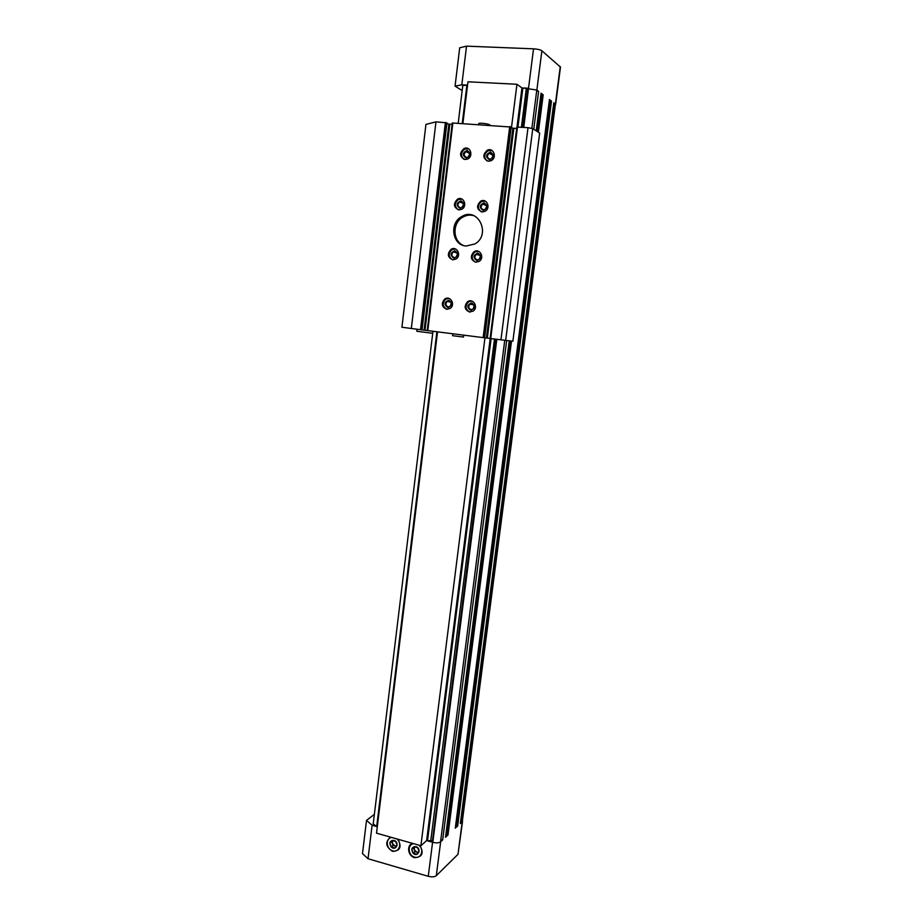 <?xml version="1.0" encoding="UTF-8"?>
<svg xmlns="http://www.w3.org/2000/svg" width="923" height="923" viewBox="0 0 923 923"><rect width="100%" height="100%" fill="white"/><g stroke="black" fill="none" stroke-linecap="round" stroke-linejoin="round"><path stroke-width="1.38" d="M506.669 340.564L442.682 839.872L440.559 841.822C438.933 843.022 436.348 843.184 432.806 842.318L496.805 339.352M555.45 104.034L462.285 821.712L555.45 104.034L553.673 103.699M555.45 104.045L553.788 102.788L460.346 823.524L462.285 821.724L461.292 821.77L554.423 103.814M455.304 828.058L457.67 825.993L551.504 101.069L549.427 100.919L455.777 825.554L549.427 100.919M551.504 101.069L549.45 99.603M538.374 132.254L543.186 94.827L541.074 94.665L536.448 131.008L541.074 94.665M543.186 94.827L541.051 93.223L536.251 130.881M533.748 129.266L538.605 91.389L536.655 90.962M538.605 91.389L536.782 90.016L522.88 87.962L528.521 88.25L533.529 48.827L466.53 46.15L461.835 84.812L466.669 85.066L462.758 85.701M523.768 127.409L528.521 88.25M467.569 85.112L466.669 85.066L467.557 85.216M462.169 90.581L455.074 86.116L461.835 84.812M455.074 86.116L459.7 47.788L466.53 46.15M390.533 837.138C384.937 842.007 385.606 846.749 392.575 851.375C400.19 850.914 401.966 846.864 397.882 839.215M412.477 843.345C406.362 845.306 407.885 855.933 414.519 857.675C422.249 857.236 424.049 853.164 419.919 845.456M377.299 826.72L372.096 825.254L368.035 858.736L428.26 876.308L432.587 842.261L427.487 840.818L491.117 338.626M517.93 127.039L522.88 87.962M555.669 104.218L560.48 67.091L541.882 50.777C540.313 49.738 537.532 49.081 533.529 48.827M462.538 821.458L457.993 854.317L436.302 875.696C434.56 876.977 431.872 877.185 428.26 876.308M509.496 340.864L446.074 834.496L448.001 834.946L445.521 837.242L509.254 340.841L445.521 837.242M461.292 821.77L460.577 821.735M457.67 825.993L455.777 825.554M442.682 839.872L440.802 839.988M440.559 841.822L504.743 340.333M531.867 128.459L536.782 90.016M432.587 842.261L496.274 339.283M523.226 127.374L528.187 88.423M432.356 841.822L495.882 339.237M522.822 127.351L527.737 88.781M432.079 840.98L430.776 840.611L494.486 339.053M521.391 127.259L526.295 88.7M430.776 840.611L427.487 840.818M377.322 826.5L376.688 826.547L436.891 331.772M462.227 123.52L466.9 85.078M376.688 826.547L373.215 823.904M368.035 858.736L362.497 853.602L366.512 820.385L374.369 814.351M366.512 820.385L372.096 825.254M432.725 333.284L416.804 331.265L417.046 329.257M500.935 339.872L528.014 127.674L516.857 127.074L490.09 338.499L512.876 341.233L539.678 133.097L532.779 128.643L505.654 340.449M528.014 127.674L532.779 128.643M474.03 305.444L473.476 308.674M411.312 328.53L435.968 121.859L425.941 124.409L401.92 327.238L422.042 329.88L446.836 122.978M435.968 121.859L446.859 122.828M446.94 122.921L422.042 329.88L427.234 330.503M446.847 123.694L448.901 124.097L424.084 330.099M452.12 124.374L448.901 124.097M511.134 127.039L452.293 122.99L427.222 330.538L484.552 337.783M488.382 161.237C482.775 158.571 482.406 154.902 487.263 150.253C493.551 146.999 497.462 157.868 491.024 160.717L488.382 161.237M465.042 159.517C459.481 156.806 459.146 153.149 464.027 148.557C470.269 145.453 473.937 156.356 467.546 159.044L465.042 159.517M469.611 312.043C464.523 309.747 463.831 306.332 467.523 301.775C473.038 297.587 478.91 307.267 473.164 311.086L469.611 312.043M446.72 309.309C441.656 306.978 440.998 303.552 444.759 299.04C450.274 295.014 455.858 304.786 450.112 308.432L446.72 309.309M482.071 211.967C476.649 209.452 476.153 205.864 480.583 201.226C486.606 197.603 491.278 208.067 485.06 211.286L482.071 211.967M458.881 209.902C453.493 207.34 453.031 203.764 457.496 199.172C463.519 195.711 467.915 206.221 461.731 209.29L458.881 209.902M466.103 246.037C452.189 245.368 448.97 222.858 461.892 216.467C478.126 206.521 491.474 234.673 474.86 243.972L466.103 246.037M475.806 262.224C470.568 259.836 469.957 256.34 474.007 251.737C479.775 247.802 485.094 257.863 479.106 261.417L475.806 262.224M452.766 259.825C447.551 257.39 446.986 253.894 451.082 249.337C456.85 245.564 461.881 255.706 455.916 259.086L452.766 259.825M484.633 337.772L490.09 338.453M511.111 127.812L512.9 128.17L486.409 337.991M516.684 128.482L512.9 128.17M454.243 257.609C451.405 256.282 451.093 254.379 453.32 251.887C457.404 251.714 458.281 253.479 455.95 257.205L454.243 257.609M452.524 259.79C448.359 256.79 448.186 253.398 452.016 249.602L455.443 248.956M453.931 258.209C449.882 255.279 450.182 252.798 454.843 250.768C458.893 253.698 458.581 256.179 453.931 258.209M477.283 259.917C474.491 258.659 474.168 256.79 476.303 254.344C480.352 254.067 481.264 255.775 479.025 259.49L477.283 259.917M475.495 262.19C471.33 259.225 471.134 255.821 474.895 251.991L478.552 251.287M476.937 260.598C472.841 257.644 473.153 255.152 477.872 253.098C481.968 256.052 481.656 258.555 476.937 260.598M464.234 245.726C452.501 242.149 451.785 222.628 463.196 216.94C466.726 215.036 470.349 214.644 474.053 215.74M460.346 207.779C457.416 206.383 457.162 204.445 459.585 201.941C463.692 201.987 464.465 203.833 461.892 207.444L460.346 207.779M458.12 209.763C454.312 206.44 454.416 203.037 458.431 199.541L462.054 199.126M460.023 208.367C455.962 205.483 456.262 202.968 460.946 200.845C465.03 203.741 464.719 206.244 460.023 208.367M483.525 209.763C480.652 208.425 480.375 206.521 482.729 204.052C486.79 204.006 487.586 205.794 485.117 209.406L483.525 209.763M481.206 211.805C477.41 208.506 477.503 205.102 481.46 201.583L485.348 201.145M483.179 210.421C479.06 207.513 479.372 204.987 484.125 202.852C488.255 205.76 487.944 208.286 483.179 210.421M448.232 306.921C445.544 305.686 445.186 303.863 447.182 301.463C451.139 301.083 452.097 302.744 450.032 306.459L448.232 306.921M447.009 309.332C442.498 306.667 442.071 303.298 445.694 299.202L448.843 298.371M447.886 307.613C443.859 304.648 444.159 302.179 448.786 300.229C452.812 303.206 452.512 305.663 447.886 307.613M471.088 309.632C468.388 308.42 468.007 306.598 469.969 304.175C473.972 303.69 474.976 305.34 472.968 309.124L471.088 309.632M469.865 312.066C465.342 309.447 464.857 306.078 468.434 301.936L471.78 301.025M470.742 310.324C466.669 307.336 466.98 304.855 471.665 302.894C475.749 305.894 475.437 308.363 470.742 310.324M466.542 157.429C463.577 155.999 463.392 154.06 465.988 151.603C469.992 151.926 470.615 153.783 467.857 157.187L466.542 157.429M463.808 159.252C460.346 155.618 460.727 152.203 464.938 149.018L468.699 148.88M466.184 158.064C462.088 155.214 462.4 152.687 467.119 150.484C471.215 153.333 470.903 155.86 466.184 158.064M489.836 159.137C486.859 157.729 486.652 155.779 489.225 153.299C493.297 153.53 493.967 155.387 491.232 158.86L489.836 159.137M487.009 160.937C483.606 157.325 483.975 153.91 488.129 150.714L492.155 150.576M489.49 159.771C485.336 156.91 485.66 154.36 490.436 152.133C494.601 155.006 494.278 157.556 489.49 159.771M478.691 123.717L478.702 123.647C478.841 122.482 490.528 124.028 489.825 125.124L489.813 125.263M452.824 333.78L452.582 335.707L463.508 337.057L463.75 335.164M511.446 127.882L516.949 84.27L467.973 81.801L462.885 123.567M490.217 338.51L426.634 840.588L420.9 845.733L376.515 833.169L437.537 331.853M420.9 845.733L484.967 337.818M516.995 127.016L521.945 87.916L516.949 84.27M396.786 838.903C402.486 843.264 399.14 852.852 392.644 850.821C386.126 849.102 385.306 838.396 391.629 837.449M393.925 840.403C399.936 842.134 396.048 851.617 391.237 846.991C388.871 842.895 389.771 840.691 393.925 840.403M395.679 841.453L392.079 840.426L389.875 843.184L391.271 846.956L394.871 847.983L397.075 845.226L395.679 841.453M391.71 841.638L392.402 843.518L392.644 840.484L389.875 843.184M393.094 845.399L394.894 845.918L392.402 843.518L393.094 845.399L391.271 846.956M396.602 845.883L394.894 845.918L396.279 846.31M418.8 845.145C424.58 849.541 421.176 859.186 414.589 857.132C407.978 855.379 407.17 844.603 413.585 843.657M415.904 846.645C421.996 848.399 418.038 857.929 413.169 853.267C410.781 849.137 411.693 846.933 415.904 846.645M417.681 847.695L414.035 846.668L411.796 849.425L413.204 853.221L416.85 854.271L419.088 851.502L417.681 847.695M414.496 846.703L411.796 849.425M413.562 847.856L414.969 851.641L413.204 853.221M414.969 851.641L418.269 852.587M418.661 852.091L416.781 852.16L414.265 849.748L414.508 846.714M536.863 90.073L541.882 50.777M436.302 875.696L440.652 841.741M457.993 854.317L462.215 821.793M555.392 103.987L560.249 66.583M448.001 834.946L511.515 341.083M536.217 130.87L541.051 93.223M455.293 828.196L549.45 99.534M456.954 826.027L550.766 100.907M456.135 825.808L549.854 100.861M447.263 834.992L510.765 341.002M537.659 131.793L542.436 94.665M446.432 834.761L509.865 340.91M536.805 131.239L541.501 94.608M517.503 127.005L490.701 338.579M445.405 122.459L420.507 329.696M446.605 122.69L421.696 329.846M449.836 124.224L424.995 330.215M452.881 122.932L427.787 330.619M509.738 126.52L483.144 337.622M510.927 126.763L484.333 337.76M511.146 126.901L484.552 337.795M513.857 128.297L487.344 338.106M455.327 828.127L549.485 99.58M446.074 834.496L509.461 340.864M373.192 824.066L432.968 331.276M458.2 123.267L462.769 85.608M516.857 127.074L490.09 338.499M452.293 122.99L427.222 330.538M511.215 126.982L484.621 337.795M453.32 251.887L457.093 252.96M451.082 249.337L452.016 249.602M476.303 254.344L480.156 255.463M474.007 251.737L474.895 251.991M461.892 216.467L463.196 216.94M459.585 201.941L463.381 203.418M457.496 199.172L458.431 199.541M482.729 204.052L486.583 205.621M480.583 201.226L481.46 201.583M447.182 301.463L450.77 302.086M444.759 299.04L445.694 299.202M469.969 304.175L473.718 304.844M467.523 301.775L468.434 301.936M465.988 151.603L469.622 153.449M464.027 148.557L464.938 149.018M489.225 153.299L492.997 155.295M487.263 150.253L488.129 150.714M478.587 124.547L478.702 123.647"/></g></svg>
